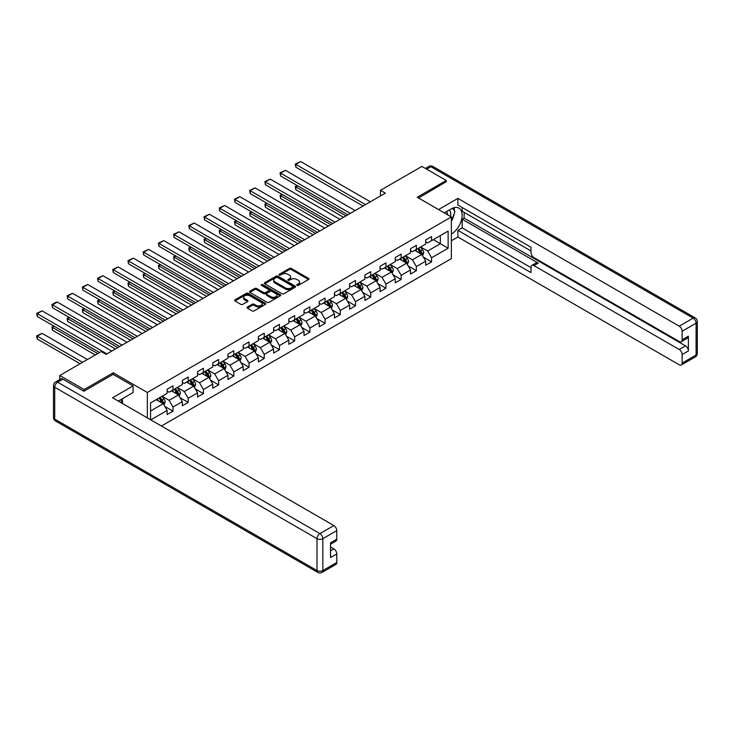 <?xml version="1.0" encoding="UTF-8"?>
<svg xmlns="http://www.w3.org/2000/svg" width="734" height="734" viewBox="0 0 734 734"><rect width="100%" height="100%" fill="white"/><g stroke="black" fill="none" stroke-linecap="round" stroke-linejoin="round"><path stroke-width="1.1" d="M297.031 285.379A0.945 0.55 0 0 0 298.371 285.379L308.546 279.507A1.358 0.78 0 0 0 308.941 278.957A1.358 0.78 0 0 0 308.546 278.406L291.315 268.461A1.358 0.78 0 0 0 289.398 268.461L279.232 274.323A0.945 0.55 0 0 0 280.572 275.103L281.884 274.342A4.331 2.505 0 0 1 288.012 274.342L289.453 275.167A4.331 2.505 0 0 1 290.719 276.938A4.331 2.505 0 0 1 289.453 278.709L288.132 279.471A0.945 0.55 0 0 0 289.471 280.241L290.792 279.48A4.331 2.505 0 0 1 296.912 279.48L298.353 280.305A4.331 2.505 0 0 1 299.619 282.076A4.331 2.505 0 0 1 298.353 283.847L297.031 284.608A0.945 0.55 0 0 0 297.031 285.379L297.031 284.608M247.386 307.023A1.358 0.78 0 0 0 246.991 307.574A1.358 0.78 0 0 0 247.386 308.133L252.221 310.922A1.358 0.78 0 0 0 254.129 310.922L265.424 304.399A1.358 0.78 0 0 0 265.818 303.848A1.358 0.78 0 0 0 265.424 303.298L248.202 293.352A1.358 0.78 0 0 0 246.285 293.352L234.99 299.867A1.358 0.78 0 0 0 234.596 300.426A1.358 0.78 0 0 0 234.99 300.977L240.825 304.344A1.358 0.78 0 0 0 242.743 304.344L247.578 301.555A1.358 0.78 0 0 0 247.973 301.004A1.358 0.78 0 0 0 247.578 300.454L244.679 298.775A3.624 2.092 0 0 1 243.624 297.298A3.624 2.092 0 0 1 245.853 295.371A3.624 2.092 0 0 1 249.799 295.82L261.139 302.371A3.624 2.092 0 0 1 262.203 303.848A3.624 2.092 0 0 1 259.964 305.775A3.624 2.092 0 0 1 256.019 305.326L254.129 304.234A1.358 0.78 0 0 0 252.221 304.234L247.386 307.023L247.386 308.133L252.221 305.362L252.221 304.234M113.21 374.423L113.21 372.789L84.153 389.561L59.775 375.487L59.775 379.551M113.21 372.789L147.341 392.488L451.355 216.961L451.355 258.625L161.425 426.014M446.281 182.004L446.281 180.491L417.224 197.262L451.355 216.961M446.281 180.491L421.912 166.416L380.469 190.335L380.469 195.969M59.775 375.487L101.219 351.558L106.091 354.375L385.341 193.152L380.469 190.335M281.984 293.738A1.358 0.78 0 0 0 283.893 293.738L295.187 287.214A1.358 0.78 0 0 0 295.591 286.664A1.358 0.78 0 0 0 295.187 286.113L277.966 276.168A1.358 0.78 0 0 0 276.048 276.168L264.754 282.682A1.358 0.78 0 0 0 264.359 283.241A1.358 0.78 0 0 0 264.754 283.792L281.984 293.738M261.836 285.581A0.945 0.55 0 0 1 262.79 285.719L280.287 295.82L269.011 302.325A1.358 0.78 0 0 1 267.103 302.325L249.872 292.38L249.872 291.279A1.358 0.78 0 0 0 249.477 291.829A1.358 0.78 0 0 0 249.872 292.38M249.872 291.279L254.707 288.49A1.358 0.78 0 0 1 256.625 288.49L263.607 292.517A1.358 0.78 0 0 0 265.524 292.517L268.727 290.673A1.358 0.78 0 0 0 269.121 290.113A1.358 0.78 0 0 0 268.727 289.563L261.451 285.361A0.945 0.55 0 0 1 262.79 284.59L280.305 294.701A1.358 0.78 0 0 1 280.709 295.252A1.358 0.78 0 0 1 280.305 295.811L280.305 294.701M147.341 417.875L147.341 392.488M164.838 406.48L172.985 411.178L172.985 407.067L182.344 401.663L182.344 405.774L188.188 402.397L188.188 398.287L197.556 392.883L197.556 396.993L203.401 393.617L203.401 389.506L212.759 384.102L212.759 388.213L218.613 384.836L218.613 380.726L227.971 375.322L227.971 379.432L233.825 376.047L233.825 371.945L243.183 366.541L243.183 370.642L249.037 367.266L249.037 363.156L258.396 357.752L258.396 361.862L264.24 358.486L264.24 354.375L273.608 348.971L273.608 353.082L279.452 349.705L279.452 345.595L288.82 340.191L288.82 344.301L294.664 340.925L294.664 336.814L304.023 331.41L304.023 335.521L309.876 332.144L309.876 328.034L319.235 322.63L319.235 326.74L325.089 323.364L325.089 319.253L334.447 313.849L334.447 317.96L340.301 314.583L340.301 310.473L349.659 305.069L349.659 309.179L355.504 305.794L355.504 301.683L364.871 296.279L364.871 300.389L370.716 297.013L370.716 292.903L380.074 287.499L380.074 291.609L385.928 288.233L385.928 284.122L395.287 278.718L395.287 282.829L401.14 279.452L401.14 275.342L410.499 269.938L410.499 274.048L416.352 270.672L416.352 266.561L425.711 261.157L425.711 265.268L431.564 261.891L431.564 257.781L448.135 248.211L448.135 231.1L440.336 235.596L440.336 243.706L448.135 248.211M172.985 411.178L167.132 414.554L167.132 410.444L150.8 419.876M150.553 419.738L150.553 402.902L167.132 393.332L167.132 389.222L172.985 385.845L172.985 389.956L182.344 384.552L182.344 380.441L188.188 377.065L188.188 381.175L197.556 375.771L197.556 371.661L203.401 368.284L203.401 372.395L212.759 366.991L212.759 362.88L218.613 359.504L218.613 363.614L227.971 358.201L227.971 354.1L233.825 350.714L233.825 354.825L243.183 349.421L243.183 345.31L249.037 341.934L249.037 346.044L258.396 340.64L258.396 336.53L264.24 333.153L264.24 337.264L273.608 331.86L273.608 327.749L279.452 324.373L279.452 328.483L288.82 323.079L288.82 318.969L294.664 315.592L294.664 319.703L304.023 314.299L304.023 310.188L309.876 306.812L309.876 310.922L319.235 305.518L319.235 301.408L325.089 298.032L325.089 302.142L334.447 296.738L334.447 292.627L340.301 289.242L340.301 293.352L349.659 287.948L349.659 283.838L355.504 280.461L355.504 284.572L364.871 279.168L364.871 275.057L370.716 271.681L370.716 275.791L380.074 270.387L380.074 266.277L385.928 262.9L385.928 267.011L395.287 261.607L395.287 257.496L401.14 254.12L401.14 258.23L410.499 252.826L410.499 248.716L416.352 245.339L416.352 249.45L425.711 244.046L425.711 239.935L431.564 236.559L431.564 240.669L448.135 231.1M171.417 390.855L178.445 394.91L169.077 400.314L162.058 396.259M167.132 391.084L169.077 392.204L172.985 389.956M169.077 400.314L172.985 407.067M178.445 394.91L182.344 401.663M186.629 382.075L193.648 386.13L184.289 391.534L177.27 387.479M182.344 382.295L184.289 383.423L188.188 381.175M184.289 391.534L188.188 398.287M193.648 386.13L197.556 392.883M201.841 373.294L208.86 377.349L199.501 382.753L192.482 378.698M197.556 373.514L199.501 374.643L203.401 372.395M199.501 382.753L203.401 389.506M208.86 377.349L212.759 384.102M217.053 364.514L224.072 368.56L214.713 373.964L207.694 369.918M212.759 364.734L214.713 365.862L218.613 363.614M214.713 373.964L218.613 380.726M224.072 368.56L227.971 375.322M232.265 355.733L239.284 359.779L229.925 365.183L222.907 361.137M227.971 355.953L229.925 357.082L233.825 354.825M229.925 365.183L233.825 371.945M239.284 359.779L243.183 366.541M247.477 346.943L254.496 350.999L245.138 356.403L238.11 352.348M243.183 347.173L245.138 348.301L249.037 346.044M245.138 356.403L249.037 363.156M254.496 350.999L258.396 357.752M262.68 338.163L269.708 342.218L260.341 347.622L253.322 343.567M258.396 338.392L260.341 339.521L264.24 337.264M260.341 347.622L264.24 354.375M269.708 342.218L273.608 348.971M277.892 329.382L284.911 333.438L275.553 338.842L268.534 334.787M273.608 329.612L275.553 330.731L279.452 328.483M275.553 338.842L279.452 345.595M284.911 333.438L288.82 340.191M293.105 320.602L300.123 324.657L290.765 330.061L283.746 326.006M288.82 320.831L290.765 321.951L294.664 319.703M290.765 330.061L294.664 336.814M300.123 324.657L304.023 331.41M308.317 311.822L315.336 315.877L305.977 321.281L298.958 317.226M304.023 312.042L305.977 313.17L309.876 310.922M305.977 321.281L309.876 328.034M315.336 315.877L319.235 322.63M323.529 303.041L330.548 307.087L321.189 312.491L314.17 308.445M319.235 303.261L321.189 304.39L325.089 302.142M321.189 312.491L325.089 319.253M330.548 307.087L334.447 313.849M338.741 294.261L345.76 298.307L336.401 303.711L329.373 299.665M334.447 294.481L336.401 295.609L340.301 293.352M336.401 303.711L340.301 310.473M345.76 298.307L349.659 305.069M353.944 285.471L360.972 289.526L351.604 294.93L344.585 290.875M349.659 285.7L351.604 286.829L355.504 284.572M351.604 294.93L355.504 301.683M360.972 289.526L364.871 296.279M369.156 276.69L376.175 280.746L366.817 286.15L359.798 282.095M364.871 276.92L366.817 278.048L370.716 275.791M366.817 286.15L370.716 292.903M376.175 280.746L380.074 287.499M384.368 267.91L391.387 271.965L382.029 277.369L375.01 273.314M380.074 268.139L382.029 269.259L385.928 267.011M382.029 277.369L385.928 284.122M391.387 271.965L395.287 278.718M399.58 259.13L406.599 263.185L397.241 268.589L390.222 264.534M395.287 259.359L397.241 260.478L401.14 258.23M397.241 268.589L401.14 275.342M406.599 263.185L410.499 269.938M414.793 250.349L421.811 254.404L412.453 259.808L405.434 255.753M410.499 250.569L412.453 251.698L416.352 249.45M412.453 259.808L416.352 266.561M421.811 254.404L425.711 261.157M433.317 239.651L440.336 243.706L427.665 251.028L420.637 246.973M425.711 241.789L427.665 242.917L431.564 240.669M427.665 251.028L431.564 257.781M84.153 389.561L84.153 391.084M150.553 411.012L163.232 403.691L156.214 399.635M163.232 403.691L167.132 410.444M423.417 257.184L431.564 261.891M408.205 265.974L416.352 270.672M393.002 274.755L401.14 279.452M377.79 283.535L385.928 288.233M362.578 292.316L370.716 297.013M347.365 301.096L355.504 305.794M332.153 309.876L340.301 314.583M316.941 318.657L325.089 323.364M301.738 327.437L309.876 332.144M286.526 336.227L294.664 340.925M271.314 345.008L279.452 349.705M256.102 353.788L264.24 358.486M240.89 362.568L249.037 367.266M225.677 371.349L233.825 376.047M210.475 380.129L218.613 384.836M195.262 388.91L203.401 393.617M180.05 397.7L188.188 402.397M297.408 285.508L298.353 284.976A4.331 2.505 0 0 0 299.619 283.205L299.619 282.076M290.719 276.938L290.719 278.067A4.331 2.505 0 0 1 289.453 279.828L288.508 280.37M308.528 279.516L291.315 269.58A1.358 0.78 0 0 0 289.398 269.58L279.608 275.232M295.169 287.223L277.966 277.287A1.358 0.78 0 0 0 276.048 277.287L264.772 283.801M292.802 287.049A0.945 0.55 0 0 0 292.802 286.278L277.672 277.544A0.945 0.55 0 0 0 276.333 277.544L274.947 278.351A4.331 2.505 0 0 0 273.681 280.113A4.331 2.505 0 0 0 274.947 281.884L285.287 287.847A4.331 2.505 0 0 0 291.407 287.847L292.802 287.049L292.802 288.178A0.945 0.55 0 0 0 293.077 287.792L293.077 286.664M273.681 280.113L273.681 281.241A4.331 2.505 0 0 0 274.947 283.012L274.947 281.884M292.802 288.178L291.407 288.976A4.331 2.505 0 0 1 285.287 288.976L274.947 283.012M249.89 292.389L254.707 289.609L254.707 288.49M269.121 290.113L269.121 291.242A1.358 0.78 0 0 1 268.727 291.793L265.524 293.646A1.358 0.78 0 0 1 263.607 293.646L256.625 289.609A1.358 0.78 0 0 0 254.707 289.609M270.855 296.71A3.624 2.092 0 0 0 274.8 297.16A3.624 2.092 0 0 0 277.039 295.224A3.624 2.092 0 0 0 275.975 293.747L271.984 291.444A1.358 0.78 0 0 0 270.066 291.444L266.864 293.297A1.358 0.78 0 0 0 266.47 293.848A1.358 0.78 0 0 0 266.864 294.398L270.855 296.71L270.855 297.83A3.624 2.092 0 0 0 274.8 298.288A3.624 2.092 0 0 0 277.039 296.353L277.039 295.224M266.47 293.848L266.47 294.976A1.358 0.78 0 0 0 266.864 295.527L266.864 294.398M270.855 297.83L266.864 295.527M262.203 303.848L262.203 304.977A3.624 2.092 0 0 1 259.964 306.904A3.624 2.092 0 0 1 256.019 306.454L254.129 305.362A1.358 0.78 0 0 0 252.221 305.362M243.624 297.298L243.624 298.426A3.624 2.092 0 0 0 244.679 299.903L244.679 298.775M247.56 301.564L244.679 299.903M265.405 304.408L248.202 294.472A1.358 0.78 0 0 0 246.285 294.472L235.008 300.986M422.582 255.735L423.738 252.817A3.652 2.11 -120 0 0 422.573 249.698L420.564 247.019M417.05 251.652L415.683 249.826M345.998 215.869L295.82 186.895L295.82 189.711L343.567 217.273M417.536 248.762L419.554 251.45A3.652 2.11 60 0 1 420.6 253.643L421.766 252.973A3.652 2.11 -120 0 0 420.72 250.771L418.71 248.083M417.793 248.615L420.022 251.597A1.863 1.073 60 0 1 420.362 252.157L421.766 252.973M297.665 185.821L295.82 186.895L295.279 186.583L297.132 185.518M295.82 189.711L295.279 186.583M365.504 204.612L295.82 164.379L295.82 167.187L363.064 206.015M370.376 201.795L300.692 161.563L295.82 164.379L295.279 164.067L300.692 161.563M295.82 167.187L295.279 164.067M450.465 216.457A8.964 5.175 120 0 0 449.144 210.08M447.612 214.805A6.138 3.542 120 0 0 446.345 211.713A6.138 3.542 120 0 0 446.327 211.704M452.557 208.208L454.961 211.621L451.355 220.906M120.605 399.755L122.862 403.746M444.281 212.888L451.162 208.915A15.515 8.955 120 0 1 458.915 208.144A15.515 8.955 120 0 1 461.328 220.457A15.515 8.955 120 0 1 451.355 234.137M451.355 240.78L457.888 237.009L457.888 230.366L531.012 272.58L531.012 267.295A4.138 2.385 -120 0 1 531.875 265.396A4.138 2.385 -120 0 1 533.939 265.607L679.216 349.485L685.464 345.879A4.138 2.385 60 0 1 688.382 350.944L688.382 336.2A4.138 2.385 60 0 1 687.529 338.09L681.29 341.695A4.138 2.385 -120 0 0 682.143 339.796L682.143 331.245A4.138 2.385 -120 0 0 679.216 326.171L693.162 318.125L430.876 166.691L426.637 169.141M464.127 212.346L464.127 218.09L462.181 219.218L462.181 227.889L457.888 230.366M462.181 207.511L462.181 211.227L531.012 250.964M681.29 341.695A4.138 2.385 -120 0 1 679.216 341.484L533.939 257.606A4.138 2.385 -120 0 1 531.012 252.542L531.012 247.248L457.888 205.034L457.888 198.391L679.216 326.171M438.528 209.566L457.888 198.391M457.888 237.009L679.216 364.789A4.138 2.385 -120 0 0 681.29 365A4.138 2.385 -120 0 0 682.143 363.101L682.143 354.55A4.138 2.385 -120 0 0 679.216 349.485M446.281 181.674L418.545 198.024M462.181 219.218L538.233 263.13L533.939 265.607M464.127 218.09L685.464 345.879M462.181 227.889L531.012 267.635M531.875 265.396L536.159 262.919A4.138 2.385 60 0 1 538.233 263.13M451.355 221.365A15.515 8.955 120 0 0 454.172 213.64M454.429 210.86A15.515 8.955 120 0 0 454.043 207.694M62.904 379.148L57.637 382.185A4.138 2.385 -120 0 0 55.564 381.983L60.83 378.946A4.138 2.385 60 0 1 62.904 379.148L83.859 391.25L113.109 374.358L133.102 385.901L133.102 392.543L119.257 400.535A15.515 8.955 120 0 0 118.321 401.122M133.102 385.901L112.531 397.782L333.86 525.562A4.138 2.385 60 0 1 336.787 530.636L336.787 539.187A4.138 2.385 60 0 1 335.933 541.086L330.548 544.188M122.477 402.416L122.477 398.681M330.548 550.784L333.86 548.867A4.138 2.385 60 0 1 336.787 553.941L336.787 562.492A4.138 2.385 60 0 1 335.933 564.391L321.987 572.437A4.138 2.385 -120 0 0 322.841 570.547L336.787 562.492M336.787 539.187L330.548 542.793L330.548 557.537L336.787 553.941M333.86 548.867L330.548 546.958M407.37 264.515L408.526 261.598A3.652 2.11 -120 0 0 407.361 258.487L405.351 255.799M401.847 260.432L400.48 258.616M330.786 224.65L280.608 195.675L280.608 198.492L328.355 226.054M402.333 257.542L404.342 260.231A3.652 2.11 60 0 1 405.388 262.423L406.553 261.754A3.652 2.11 -120 0 0 405.507 259.552L403.498 256.863M402.581 257.395L404.819 260.377A1.863 1.073 60 0 1 405.159 260.937L406.553 261.754M282.462 194.611L280.608 195.675L280.067 195.363L281.92 194.299M280.608 198.492L280.067 195.363M392.158 273.296L393.323 270.378A3.652 2.11 -120 0 0 392.158 267.268L390.139 264.579M386.634 269.222L385.267 267.396M315.583 233.43L265.396 204.456L265.396 207.272L313.143 234.843M387.121 266.323L389.13 269.011A3.652 2.11 60 0 1 390.176 271.204L391.35 270.534A3.652 2.11 -120 0 0 390.304 268.332L388.286 265.653M387.368 266.176L389.607 269.158A1.863 1.073 60 0 1 389.947 269.727L391.35 270.534M267.249 203.391L265.396 204.456L264.855 204.144L266.708 203.079M265.396 207.272L264.855 204.144M350.292 213.392L280.608 173.16L280.608 175.977L347.852 214.796M355.164 210.575L285.48 170.343L280.608 173.16L280.067 172.848L285.48 170.343M280.608 175.977L280.067 172.848M335.08 222.173L265.396 181.94L265.396 184.757L332.64 223.576M339.952 219.356L270.268 179.124L265.396 181.94L264.855 181.628L270.268 179.124M265.396 184.757L264.855 181.628M376.946 282.076L378.111 279.159A3.652 2.11 -120 0 0 376.946 276.048L374.927 273.36M371.422 278.002L370.055 276.177M300.371 242.211L250.184 213.236L250.184 216.053L297.931 243.624M371.909 275.103L373.918 277.791A3.652 2.11 60 0 1 374.964 279.993L376.138 279.315A3.652 2.11 -120 0 0 375.092 277.113L373.074 274.433M372.166 274.956L374.395 277.938A1.863 1.073 60 0 1 374.735 278.507L376.138 279.315M252.037 212.172L249.652 212.933L251.505 211.86M250.184 216.053L249.652 212.933M361.743 290.866L362.899 287.939A3.652 2.11 -120 0 0 361.734 284.829L359.724 282.14M356.21 286.783L354.843 284.957M285.159 250.991L234.972 222.026L234.972 224.833L282.718 252.404M356.696 283.884L358.706 286.572A3.652 2.11 60 0 1 359.752 288.774L360.926 288.095A3.652 2.11 -120 0 0 359.88 285.902L357.871 283.214M356.953 283.737L359.183 286.719A1.863 1.073 60 0 1 359.522 287.288L360.926 288.095M236.825 220.952L234.972 222.026L234.44 221.714L236.293 220.64M234.972 224.833L234.44 221.714M346.531 299.646L347.687 296.719A3.652 2.11 -120 0 0 346.521 293.609L344.512 290.921M340.998 295.563L339.631 293.738M269.947 259.781L219.76 230.806L219.76 233.614L267.506 261.185M341.484 292.673L343.503 295.352A3.652 2.11 60 0 1 344.549 297.554L345.714 296.875A3.652 2.11 -120 0 0 344.668 294.683L342.659 291.994M341.741 292.527L343.971 295.499A1.863 1.073 60 0 1 344.31 296.068L345.714 296.875M221.613 229.733L219.76 230.806L219.227 230.494L221.081 229.421M219.76 233.614L219.227 230.494M319.868 230.953L250.184 190.721L250.184 193.537L317.437 232.366M324.749 228.136L255.056 187.904L250.184 190.721L249.652 190.409L255.056 187.904M250.184 193.537L249.652 190.409M304.656 239.734L234.972 199.501L234.972 202.318L302.224 241.147M309.537 236.926L239.853 196.684L234.972 199.501L234.44 199.198L239.853 196.684M234.972 202.318L234.44 199.198M289.453 248.514L219.76 208.282L219.76 211.098L287.012 249.927M294.325 245.707L224.641 205.474L219.76 208.282L219.227 207.979L224.641 205.474M219.76 211.098L219.227 207.979M331.318 308.427L332.474 305.5A3.652 2.11 -120 0 0 331.309 302.39L329.3 299.701M325.786 304.344L324.419 302.518M254.735 268.561L204.557 239.587L204.557 242.403L252.303 269.965M326.272 301.454L328.291 304.133A3.652 2.11 60 0 1 329.337 306.335L330.502 305.656A3.652 2.11 -120 0 0 329.456 303.463L327.447 300.775M326.529 301.307L328.759 304.289A1.863 1.073 60 0 1 329.098 304.849L330.502 305.656M206.41 238.513L204.557 239.587L204.015 239.275L205.869 238.201M204.557 242.403L204.015 239.275M274.241 257.304L204.557 217.071L204.557 219.879L271.8 258.707M279.113 254.487L209.429 214.255L204.557 217.071L204.015 216.759L209.429 214.255M204.557 219.879L204.015 216.759M316.106 317.207L317.262 314.29A3.652 2.11 -120 0 0 316.097 311.17L314.088 308.491M310.583 313.124L309.216 311.299M239.523 277.342L189.344 248.367L189.344 251.184L237.091 278.746M311.069 310.234L313.079 312.923A3.652 2.11 60 0 1 314.124 315.115L315.29 314.446A3.652 2.11 -120 0 0 314.244 312.244L312.234 309.555M311.317 310.087L313.556 313.069A1.863 1.073 60 0 1 313.895 313.629L315.29 314.446M191.198 247.294L189.344 248.367L188.803 248.055L190.656 246.991M189.344 251.184L188.803 248.055M259.029 266.084L189.344 225.852L189.344 228.659L256.588 267.488M263.901 263.267L194.216 223.035L189.344 225.852L188.803 225.54L194.216 223.035M189.344 228.659L188.803 225.54M300.894 325.988L302.059 323.07A3.652 2.11 -120 0 0 300.894 319.96L298.876 317.272M295.371 321.905L294.004 320.088M224.32 286.122L174.132 257.148L174.132 259.964L221.879 287.526M295.857 319.015L297.866 321.703A3.652 2.11 60 0 1 298.912 323.896L300.087 323.226A3.652 2.11 -120 0 0 299.041 321.024L297.022 318.336M296.114 318.868L298.343 321.85A1.863 1.073 60 0 1 298.683 322.409L300.087 323.226M175.986 256.074L174.132 257.148L173.591 256.836L175.444 255.771M174.132 259.964L173.591 256.836M243.816 274.865L174.132 234.632L174.132 237.449L241.376 276.268M248.688 272.048L179.004 231.816L174.132 234.632L173.591 234.32L179.004 231.816M174.132 237.449L173.591 234.32M285.682 334.768L286.847 331.851A3.652 2.11 -120 0 0 285.682 328.74L283.663 326.052M280.159 330.695L278.792 328.869M209.107 294.903L158.92 265.928L158.92 268.745L206.667 296.316M280.645 327.795L282.654 330.483A3.652 2.11 60 0 1 283.7 332.676L284.875 332.007A3.652 2.11 -120 0 0 283.829 329.805L281.81 327.116M280.902 327.648L283.131 330.63A1.863 1.073 60 0 1 283.471 331.199L284.875 332.007M160.774 264.864L158.388 265.616L160.241 264.552M158.92 268.745L158.388 265.616M228.604 283.645L158.92 243.413L158.92 246.229L226.173 285.049M233.485 280.828L163.792 240.596L158.92 243.413L158.388 243.101L163.792 240.596M158.92 246.229L158.388 243.101M270.479 343.549L271.635 340.631A3.652 2.11 -120 0 0 270.47 337.521L268.461 334.832M264.946 339.475L263.579 337.649M193.895 303.683L143.708 274.709L143.708 277.525L191.455 305.096M265.433 336.576L267.442 339.264A3.652 2.11 60 0 1 268.488 341.466L269.662 340.787A3.652 2.11 -120 0 0 268.616 338.585L266.607 335.906M265.69 336.429L267.919 339.411A1.863 1.073 60 0 1 268.259 339.98L269.662 340.787M145.561 273.644L143.176 274.406L145.029 273.332M143.708 277.525L143.176 274.406M213.392 292.426L143.708 252.193L143.708 255.01L210.961 293.839M218.273 289.609L148.589 249.376L143.708 252.193L143.176 251.881L148.589 249.376M143.708 255.01L143.176 251.881M255.267 352.338L256.423 349.412A3.652 2.11 -120 0 0 255.258 346.301L253.248 343.613M249.734 348.255L248.367 346.43M178.683 312.464L128.496 283.489L128.496 286.306L176.243 313.877M250.221 345.356L252.239 348.044A3.652 2.11 60 0 1 253.285 350.246L254.45 349.567A3.652 2.11 -120 0 0 253.404 347.375L251.395 344.686M250.477 345.209L252.707 348.191A1.863 1.073 60 0 1 253.047 348.76L254.45 349.567M130.349 282.425L127.964 283.186L129.817 282.113M128.496 286.306L127.964 283.186M198.189 301.206L128.496 260.974L128.496 263.79L195.749 302.619M203.061 298.399L133.377 258.157L128.496 260.974L127.964 260.671L133.377 258.157M128.496 263.79L127.964 260.671M240.055 361.119L241.211 358.192A3.652 2.11 -120 0 0 240.046 355.082L238.036 352.393M234.531 357.036L233.164 355.21M163.471 321.253L113.293 292.279L113.293 295.086L161.04 322.657M235.008 354.146L237.027 356.825A3.652 2.11 60 0 1 238.073 359.027L239.238 358.348A3.652 2.11 -120 0 0 238.192 356.155L236.183 353.467M235.265 353.999L237.504 356.972A1.863 1.073 60 0 1 237.834 357.541L239.238 358.348M115.146 291.205L113.293 292.279L112.752 291.967L114.605 290.893M113.293 295.086L112.752 291.967M182.977 309.987L113.293 269.754L113.293 272.571L180.536 311.399M187.849 307.179L118.165 266.947L113.293 269.754L112.752 269.451L118.165 266.947M113.293 272.571L112.752 269.451M224.843 369.899L225.999 366.972A3.652 2.11 -120 0 0 224.833 363.862L222.824 361.174M219.319 365.816L217.952 363.991M148.259 330.034L98.081 301.059L98.081 303.876L145.827 331.438M219.805 362.926L221.815 365.605A3.652 2.11 60 0 1 222.861 367.807L224.026 367.128A3.652 2.11 -120 0 0 222.98 364.936L220.971 362.247M220.053 362.779L222.292 365.752A1.863 1.073 60 0 1 222.631 366.321L224.026 367.128M99.934 299.986L98.081 301.059L97.539 300.747L99.393 299.674M98.081 303.876L97.539 300.747M167.765 318.776L98.081 278.544L98.081 281.351L165.324 320.18M172.637 315.959L102.953 275.727L98.081 278.544L97.539 278.232L102.953 275.727M98.081 281.351L97.539 278.232M209.63 378.68L210.796 375.762A3.652 2.11 -120 0 0 209.63 372.643L207.612 369.964M204.107 374.597L202.74 372.771M133.056 338.814L82.869 309.84L82.869 312.656L130.615 340.218M204.593 371.707L206.603 374.395A3.652 2.11 60 0 1 207.649 376.588L208.823 375.918A3.652 2.11 -120 0 0 207.777 373.716L205.759 371.028M204.85 371.56L207.08 374.542A1.863 1.073 60 0 1 207.419 375.102L208.823 375.918M84.722 308.766L82.869 309.84L82.327 309.528L84.181 308.464M82.869 312.656L82.327 309.528M152.553 327.557L82.869 287.324L82.869 290.132L150.112 328.96M157.425 324.74L87.741 284.508L82.869 287.324L82.327 287.012L87.741 284.508M82.869 290.132L82.327 287.012M194.418 387.46L195.583 384.543A3.652 2.11 -120 0 0 194.418 381.432L192.4 378.744M188.895 383.377L187.528 381.561M117.844 347.595L67.656 318.62L67.656 321.437L115.403 348.999M189.381 380.487L191.391 383.176A3.652 2.11 60 0 1 192.436 385.368L193.611 384.699A3.652 2.11 -120 0 0 192.565 382.497L190.546 379.808M189.638 380.34L191.868 383.322A1.863 1.073 60 0 1 192.207 383.882L193.611 384.699M69.51 317.547L67.656 318.62L67.124 318.308L68.978 317.244M67.656 321.437L67.124 318.308M137.341 336.337L67.656 296.105L67.656 298.921L134.909 337.741M142.222 333.52L72.528 293.288L67.656 296.105L67.124 295.793L72.528 293.288M67.656 298.921L67.124 295.793M179.215 396.241L180.371 393.323A3.652 2.11 -120 0 0 179.206 390.213L177.197 387.524M173.683 392.167L172.316 390.341M97.76 353.559L52.444 327.401L52.444 330.217L95.319 354.972M174.169 389.268L176.178 391.956A3.652 2.11 60 0 1 177.224 394.149L178.399 393.479A3.652 2.11 -120 0 0 177.353 391.277L175.343 388.589M174.426 389.121L176.655 392.103A1.863 1.073 60 0 1 176.995 392.672L178.399 393.479M54.298 326.336L51.912 327.089L53.766 326.024M52.444 330.217L51.912 327.089M122.128 345.118L52.444 304.885L52.444 307.702L119.697 346.521M127.01 342.301L57.325 302.069L52.444 304.885L51.912 304.573L55.325 302.601L57.325 302.069M52.444 307.702L51.912 304.573M164.003 405.021L165.159 402.104A3.652 2.11 -120 0 0 163.994 398.993L161.985 396.305M82.547 362.339L37.232 336.181L42.113 333.374L87.419 359.532M158.471 400.947L157.104 399.122M37.232 338.998L36.7 336.998L36.7 335.878L37.232 336.181L37.232 338.998L80.107 363.752M158.957 398.048L160.975 400.736A3.652 2.11 60 0 1 162.021 402.938L163.187 402.26A3.652 2.11 -120 0 0 162.141 400.058L160.131 397.378M159.214 397.901L161.443 400.883A1.863 1.073 60 0 1 161.783 401.452L163.187 402.26M36.7 335.878L42.113 333.374M106.925 353.898L37.232 313.666L37.232 316.482L99.613 352.494M111.797 351.081L42.113 310.849L37.232 313.666L36.7 313.354L42.113 310.849M37.232 316.482L36.7 313.354M298.353 284.976L298.353 283.847M288.132 280.241L288.132 279.471M289.453 279.828L289.453 278.709M279.232 275.103L279.232 274.323M289.398 269.58L289.398 268.461M291.315 269.58L291.315 268.461M308.546 279.507L308.546 278.406M264.754 283.792L264.754 282.682M276.048 277.287L276.048 276.168M277.966 277.287L277.966 276.168M295.187 287.214L295.187 286.113M285.287 288.976L285.287 287.847M291.407 288.976L291.407 287.847M256.625 289.609L256.625 288.49M263.607 293.646L263.607 292.517M265.524 293.646L265.524 292.517M268.727 291.793L268.727 290.673M262.79 285.719L262.79 284.59M254.129 305.362L254.129 304.234M256.019 306.454L256.019 305.326M247.578 301.555L247.578 300.454M234.99 300.977L234.99 299.867M246.285 294.472L246.285 293.352M248.202 294.472L248.202 293.352M265.424 304.399L265.424 303.298M421.454 254.193L423.72 252.881M420.72 250.771L422.573 249.698M418.123 252.276L419.554 251.45M682.143 339.796L688.382 336.2M688.382 350.944L682.143 354.55M682.143 363.101L696.089 355.054L696.089 323.189L682.143 331.245M696.089 355.054A4.138 2.385 60 0 1 695.236 356.944A4.138 4.138 0 0 0 697.3 353.366A4.138 2.385 180 0 1 696.089 355.054M696.089 323.189A4.138 2.385 0 0 0 697.3 321.501A4.138 4.138 0 0 0 695.236 317.923A4.138 2.385 -60 0 0 693.162 318.125A4.138 2.385 60 0 1 696.089 323.189M425.426 168.444L428.812 166.49A4.138 2.385 60 0 1 430.876 166.691A4.138 2.385 -60 0 1 432.95 166.49L695.236 317.923M55.564 381.983A4.138 4.138 0 0 0 53.499 385.561A4.138 2.385 180 0 0 54.711 387.249A4.138 2.385 -60 0 1 57.637 382.185L319.923 533.618A4.138 2.385 -60 0 0 316.996 538.683L54.711 387.249L54.711 419.114L316.996 570.547L316.996 538.683A4.138 2.385 -0 0 0 322.841 538.683L322.841 570.547A4.138 2.385 180 0 1 316.996 570.547A4.138 2.385 -60 0 0 317.85 572.437A4.138 4.138 0 0 0 321.987 572.437M336.787 530.636L322.841 538.683A4.138 2.385 -120 0 0 319.923 533.618L333.86 525.562M55.564 421.013A4.138 2.385 -60 0 1 54.711 419.114A4.138 2.385 -0 0 1 53.499 417.426A4.138 4.138 0 0 0 55.564 421.013L317.85 572.437M406.241 262.974L408.508 261.662M405.507 259.552L407.361 258.487M402.911 261.056L404.342 260.231M391.029 271.754L393.296 270.451M390.304 268.332L392.158 267.268M387.699 269.837L389.13 269.011M375.817 280.535L378.083 279.232M375.092 277.113L376.946 276.048M372.487 278.617L373.918 277.791M360.605 289.315L362.871 288.012M359.88 285.902L361.734 284.829M357.284 287.398L358.706 286.572M345.393 298.105L347.668 296.793M344.668 294.683L346.521 293.609M342.072 296.178L343.503 295.352M330.19 306.885L332.456 305.573M329.456 303.463L331.309 302.39M326.859 304.959L328.291 304.133M314.978 315.666L317.244 314.354M314.244 312.244L316.097 311.17M311.647 313.748L313.079 312.923M299.766 324.446L302.032 323.134M299.041 321.024L300.894 319.96M296.435 322.529L297.866 321.703M284.553 333.227L286.82 331.924M283.829 329.805L285.682 328.74M281.232 331.309L282.654 330.483M269.341 342.007L271.608 340.704M268.616 338.585L270.47 337.521M266.02 340.09L267.442 339.264M254.129 350.788L256.405 349.485M253.404 347.375L255.258 346.301M250.808 348.87L252.239 348.044M238.926 359.577L241.192 358.265M238.192 356.155L240.046 355.082M235.596 357.651L237.027 356.825M223.714 368.358L225.98 367.046M222.98 364.936L224.833 363.862M220.383 366.431L221.815 365.605M208.502 377.138L210.768 375.826M207.777 373.716L209.63 372.643M205.171 375.221L206.603 374.395M193.29 385.919L195.556 384.607M192.565 382.497L194.418 381.432M189.968 384.001L191.391 383.176M178.078 394.699L180.344 393.396M177.353 391.277L179.206 390.213M174.756 392.782L176.178 391.956M162.865 403.48L165.141 402.177M162.141 400.058L163.994 398.993M159.544 401.562L160.975 400.736M681.29 365L695.236 356.944M697.3 353.366L697.3 321.501M432.95 166.49A4.138 4.138 0 0 0 428.812 166.49M53.499 385.561L53.499 417.426"/></g></svg>
